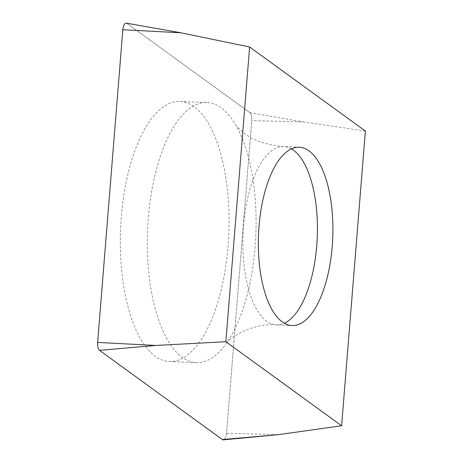 <?xml version="1.0" encoding="UTF-8"?>
<svg xmlns="http://www.w3.org/2000/svg" width="463" height="463" viewBox="0 0 463 463"><rect width="100%" height="100%" fill="white"/><g stroke="black" fill="none" stroke-linecap="round" stroke-linejoin="round"><path stroke-width="0.35" stroke-dasharray="2.31 1.74" d="M126.358 23.15A7.437 3.096 -87.7 0 1 127.001 23.434L249.812 112.619A7.437 3.096 -87.7 0 1 251.415 115.64A7.437 3.096 -87.7 0 1 251.745 120.583L226.534 433.258A7.437 3.096 -87.7 0 1 223.357 439.85M201.011 339.9A130.144 54.177 92.3 0 0 227.941 195.021A130.144 54.177 92.3 0 0 179.939 101.461A130.144 54.177 92.3 0 0 148.357 123.089A130.144 54.177 92.3 0 0 121.428 267.961A130.144 54.177 92.3 0 0 169.429 361.528A130.144 54.177 92.3 0 0 201.011 339.9M365.382 131.052L303.722 121.972L251.745 120.583A7.437 3.096 92.3 0 0 251.415 115.64A7.437 3.096 92.3 0 0 249.812 112.619L127.001 23.434L180.906 32.786M175.379 124.182A130.144 54.177 -87.7 0 1 206.967 102.549A130.144 54.177 -87.7 0 1 236.35 126.029A130.144 54.177 -87.7 0 1 228.039 340.988A130.144 54.177 -87.7 0 1 227.634 341.59A130.144 54.177 -87.7 0 1 196.451 362.622A130.144 54.177 -87.7 0 1 148.455 269.055A130.144 54.177 -87.7 0 1 175.379 124.182M224.347 439.381A7.437 3.096 92.3 0 0 226.534 433.258L251.745 120.583M226.534 433.258L278.506 434.647M249.812 112.619L303.722 121.972M291.401 148.86A89.237 37.15 92.3 0 0 283.738 146.586A89.237 37.15 92.3 0 0 262.081 161.419A89.237 37.15 92.3 0 0 243.619 260.762A89.237 37.15 92.3 0 0 276.533 324.922A89.237 37.15 92.3 0 0 284.351 323.272M227.634 341.59L227.096 342.354C225.956 341.133 250.628 322.317 276.533 324.922L292.014 325.547M236.35 126.029L235.87 125.224C235.789 125.664 238.179 128.031 243.046 132.325C252.723 140.353 266.289 145.11 283.738 146.586L299.225 147.217M169.429 361.528L196.451 362.622M179.939 101.461L206.967 102.549"/><path stroke-width="0.69" d="M341.613 425.769L278.506 434.647L223.357 439.85A7.437 3.096 -87.7 0 1 222.367 439.549L99.557 350.369A7.437 3.096 -87.7 0 1 97.953 347.348A7.437 3.096 -87.7 0 1 97.618 342.406L122.834 29.725A7.437 3.096 -87.7 0 1 126.358 23.15L180.906 32.786L249.621 46.995L225.857 341.711L341.613 425.769L365.382 131.052L249.621 46.995M225.857 341.711L155.695 345.462L97.618 342.406A7.437 3.096 92.3 0 0 97.953 347.348A7.437 3.096 92.3 0 0 99.557 350.369L222.367 439.549A7.437 3.096 92.3 0 0 224.347 439.381M277.563 162.044A89.237 37.15 -87.7 0 1 299.225 147.217A89.237 37.15 -87.7 0 1 332.139 211.371A89.237 37.15 -87.7 0 1 313.671 310.714A89.237 37.15 -87.7 0 1 292.014 325.547A89.237 37.15 -87.7 0 1 259.101 261.392A89.237 37.15 -87.7 0 1 277.563 162.044M127.001 23.434A7.437 3.096 92.3 0 0 122.834 29.725L97.618 342.406M99.557 350.369L155.695 345.462M278.506 434.647L222.367 439.549M122.834 29.725L180.906 32.786M284.351 323.272A89.237 37.15 92.3 0 0 298.189 310.088A89.237 37.15 92.3 0 0 317.242 219.861A89.237 37.15 92.3 0 0 291.401 148.86"/></g></svg>

